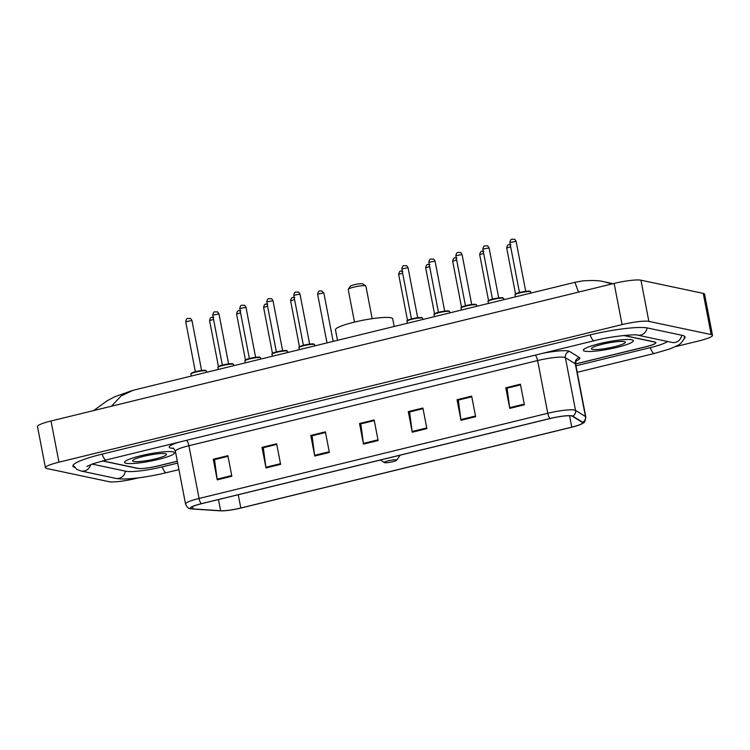 <?xml version="1.0" encoding="UTF-8"?>
<svg xmlns="http://www.w3.org/2000/svg" width="750" height="750" viewBox="0 0 750 750"><rect width="100%" height="100%" fill="white"/><g stroke="black" fill="none" stroke-linecap="round" stroke-linejoin="round"><path stroke-width="1.12" d="M575.597 363.891L645.769 346.744A15.9 2.297 169.1 0 0 655.903 342.581A15.9 2.297 169.1 0 0 654.928 342.009L624 335.456M102.478 460.903A15.9 2.297 169.1 0 0 103.003 461.062L137.625 468.394A15.9 2.297 169.1 0 0 157.725 465.984L177.3 461.194M92.109 464.091L125.925 471.253A28.613 4.134 169.1 0 0 162.094 466.913L177.666 463.106M575.953 365.794L650.138 347.672A28.613 4.134 169.1 0 0 667.537 341.494M675.628 346.594L698.981 340.894A21.197 3.056 169.1 0 0 712.5 335.334A21.197 3.056 169.1 0 0 711.188 334.584L648.872 321.375A21.197 3.056 169.1 0 0 622.078 324.6L58.95 462.188A21.197 3.056 169.1 0 0 45.431 467.738A21.197 3.056 169.1 0 0 46.744 468.488L109.059 481.697A21.197 3.056 169.1 0 0 135.853 478.472L138.356 477.863M712.5 335.334L704.569 294.15A21.197 3.056 169.1 0 0 703.256 293.391L640.941 280.191A21.197 3.056 169.1 0 0 614.147 283.416L51.019 420.994A21.197 3.056 169.1 0 0 37.5 426.544L45.431 467.738M684.094 338.719A45.572 6.581 169.1 0 0 685.041 336.966A45.572 6.581 169.1 0 0 682.228 335.344L647.606 328.003A45.572 6.581 169.1 0 0 590.006 334.931L101.963 454.172A45.572 6.581 169.1 0 0 72.891 466.106A45.572 6.581 169.1 0 0 74.419 467.381M578.466 292.134L574.959 282.309L133.097 390.272L121.256 395.841L111.422 406.238M574.959 282.309L582.422 280.941C592.2 280.153 599.541 280.463 604.425 281.859L611.916 283.959M126.169 463.303A25.434 3.675 169.1 0 0 154.359 460.35A25.434 3.675 169.1 0 0 174.544 452.775A25.434 3.675 169.1 0 0 172.969 451.866A25.434 3.675 169.1 0 0 144.787 454.819A25.434 3.675 169.1 0 0 124.594 462.394A25.434 3.675 169.1 0 0 126.169 463.303A25.434 3.675 169.1 0 0 154.359 460.35A25.434 3.675 169.1 0 0 174.544 452.775A25.434 3.675 169.1 0 0 172.969 451.866A25.434 3.675 169.1 0 0 144.787 454.819A25.434 3.675 169.1 0 0 124.594 462.394A25.434 3.675 169.1 0 0 126.169 463.303M584.963 351.206A25.434 3.675 169.1 0 0 613.144 348.263A25.434 3.675 169.1 0 0 633.337 340.678A25.434 3.675 169.1 0 0 631.763 339.778A25.434 3.675 169.1 0 0 603.572 342.722A25.434 3.675 169.1 0 0 583.387 350.297A25.434 3.675 169.1 0 0 584.963 351.206A25.434 3.675 169.1 0 0 613.144 348.263A25.434 3.675 169.1 0 0 633.337 340.678A25.434 3.675 169.1 0 0 631.763 339.778A25.434 3.675 169.1 0 0 603.572 342.722A25.434 3.675 169.1 0 0 583.387 350.297A25.434 3.675 169.1 0 0 584.963 351.206M191.709 508.762A16.959 2.447 -10.9 0 1 190.659 508.162A16.959 2.447 -10.9 0 1 201.478 503.719L550.181 418.519A16.959 2.447 -10.9 0 1 572.391 416.222L582.319 422.372A16.959 2.447 -10.9 0 1 582.591 422.7A16.959 2.447 -10.9 0 1 571.772 427.144L240.816 508.003A16.959 2.447 -10.9 0 1 220.631 510.741L192.956 508.922A16.959 2.447 -10.9 0 1 191.709 508.762M191.316 508.856A17.381 2.513 169.1 0 0 192.6 509.025L220.275 510.834A17.381 2.513 169.1 0 0 220.444 510.844A17.381 2.513 169.1 0 0 240.966 508.031L571.922 427.172A17.381 2.513 169.1 0 0 580.959 424.294A17.381 2.513 169.1 0 0 582.731 422.278L572.794 416.128A17.381 2.513 169.1 0 0 550.031 418.491L201.328 503.691A17.381 2.513 169.1 0 0 191.316 508.856M524.391 404.803L520.425 384.216L505.8 387.787L509.766 408.375L524.391 404.803M507.263 388.116L520.547 384.844L507.075 388.153L509.653 407.672A4.237 1.359 76.3 0 0 509.766 408.375M507.253 388.097L505.8 387.787M475.631 416.719L471.666 396.122L457.041 399.694L461.006 420.291L475.631 416.719M471.797 396.778L458.316 400.069L460.894 419.578A4.237 1.359 76.3 0 0 461.006 420.291M458.503 400.022L457.041 399.694M426.881 428.625L422.916 408.038L408.291 411.609L412.256 432.206L426.881 428.625M423.038 408.684L409.566 411.984L412.134 431.494A4.237 1.359 76.3 0 0 412.256 432.206M423.038 408.675L409.744 411.919L408.291 411.609M231.853 476.278L227.888 455.681L213.262 459.253L217.228 479.85L231.853 476.278M213.262 459.253L214.725 459.562L228.009 456.319L214.537 459.628L217.116 479.137A4.237 1.359 76.3 0 0 217.228 479.85M280.613 464.363L276.647 443.775L262.022 447.347L265.988 467.934L280.613 464.363M262.022 447.347L263.475 447.656L276.769 444.403L263.297 447.712L265.875 467.231A4.237 1.359 76.3 0 0 265.988 467.934M329.372 452.456L325.406 431.859L310.772 435.431L314.738 456.028L329.372 452.456M310.772 435.431L312.234 435.741L325.528 432.497L312.056 435.806L314.625 455.316A4.237 1.359 76.3 0 0 314.738 456.028M378.122 440.541L374.156 419.944L359.531 423.525L363.497 444.113L378.122 440.541M374.288 420.6L360.806 423.891L363.384 443.4A4.237 1.359 76.3 0 0 363.497 444.113M374.278 420.581L360.994 423.834L359.531 423.525M102.666 460.856A15.9 2.297 169.1 0 0 103.069 460.969L138.056 468.375A15.9 2.297 169.1 0 0 158.147 465.956L177.319 461.278M575.606 363.966L645.703 346.837A15.9 2.297 169.1 0 0 655.847 342.675A15.9 2.297 169.1 0 0 654.862 342.113L623.644 335.494M458.503 400.003L471.788 396.759M133.669 461.466A17.278 2.494 169.1 0 0 154.031 459.188A17.278 2.494 169.1 0 0 166.284 453.994A17.278 2.494 169.1 0 0 165.469 453.703A17.278 2.494 169.1 0 0 147.544 455.447A17.278 2.494 169.1 0 0 132.722 460.453A17.278 2.494 169.1 0 0 133.669 461.466M372.178 318.675L365.897 286.05A9.009 1.303 169.1 0 0 365.766 285.881L362.709 283.866A6.356 0.919 169.1 0 0 362.409 283.753A6.356 0.919 169.1 0 0 355.819 284.391A6.356 0.919 169.1 0 0 350.353 286.238L348.272 289.256A9.009 1.303 169.1 0 0 348.206 289.462L354.497 322.087M365.766 285.881A9.009 1.303 169.1 0 0 365.344 285.731A9.009 1.303 169.1 0 0 355.997 286.641A9.009 1.303 169.1 0 0 348.272 289.256M396.319 459.825A6.356 0.919 169.1 0 0 388.828 460.669A6.356 0.919 169.1 0 0 384.319 462.581A6.356 0.919 169.1 0 0 384.619 462.684A6.356 0.919 169.1 0 0 391.209 462.047A6.356 0.919 169.1 0 0 396.666 460.2A6.356 0.919 169.1 0 0 396.319 459.825M394.191 326.475L392.709 318.797A29.137 4.209 169.1 0 0 390.909 317.756A29.137 4.209 169.1 0 0 358.612 321.141A29.137 4.209 169.1 0 0 335.475 329.822L337.5 340.331M592.463 349.378A17.278 2.494 169.1 0 0 612.825 347.1A17.278 2.494 169.1 0 0 625.078 341.906A17.278 2.494 169.1 0 0 624.263 341.606A17.278 2.494 169.1 0 0 606.337 343.35A17.278 2.494 169.1 0 0 591.506 348.366A17.278 2.494 169.1 0 0 592.463 349.378M590.194 334.884A8.475 2.719 76.3 0 0 594.338 340.697C612.281 335.822 637.791 334.031 637.453 335.119L672.112 342.459A8.475 7.941 102 0 0 675.422 342.394A8.475 7.941 102 0 0 681.703 335.231M647.072 327.9A8.475 7.941 102 0 1 640.8 335.062A8.475 7.941 102 0 1 637.453 335.119M684.591 336.272L683.869 339.3L680.784 343.416L678.028 345.338L669.825 348.956L654.469 353.438A8.475 2.719 -103.7 0 1 650.325 347.625M178.922 469.622L166.425 472.669A8.475 2.719 -103.7 0 1 162.281 466.866M166.425 472.669C147.037 477.309 124.997 480.347 115.772 478.369A8.475 7.941 -78 0 0 125.4 471.141M115.772 478.369L81.15 471.028A8.475 7.941 -78 0 0 90.609 464.662M102.15 454.125A8.475 2.719 76.3 0 0 106.294 459.928L594.338 340.697M614.147 283.416L622.078 324.6M640.941 280.191L648.872 321.375M703.256 293.391L711.188 334.584M51.019 420.994L58.95 462.188M535.134 355.162A5.297 1.697 -103.7 0 1 537.619 360.553L188.916 445.744A21.197 3.056 169.1 0 0 175.397 451.294C174.122 448.8 173.269 447.712 172.838 448.041M543.159 353.194A26.494 3.825 -10.9 0 1 568.294 350.991A26.494 3.825 -10.9 0 1 569.503 351.422L579.431 357.572A26.494 3.825 -10.9 0 1 576.319 360.825M564.403 357.328A21.197 3.056 169.1 0 0 537.619 360.553L547.772 413.269A21.197 3.056 -10.9 0 1 575.531 410.391L585.459 416.541A21.197 3.056 -10.9 0 1 585.797 416.962L575.653 364.237A21.197 3.056 169.1 0 0 575.306 363.825L565.378 357.675A21.197 3.056 169.1 0 0 564.403 357.328M582.731 422.278A5.297 5.184 -58.2 0 0 585.459 416.541L575.306 363.825A5.297 5.184 121.8 0 1 579.431 357.572M572.794 416.128A5.297 5.184 -58.2 0 0 575.531 410.391L565.378 357.675A5.297 5.184 121.8 0 1 569.503 351.422M550.031 418.491A5.297 1.697 -103.7 0 1 547.772 413.269L199.069 498.469A5.297 1.697 76.3 0 0 201.328 503.691M220.444 510.844L190.631 508.772C188.691 508.819 186.994 507.244 185.541 504.019A21.197 3.056 -10.9 0 1 199.069 498.469L188.916 445.744A5.297 1.697 -103.7 0 0 186.431 440.353M173.522 448.387L172.791 448.341A26.494 3.825 -10.9 0 1 178.716 442.238M172.791 448.341A5.297 4.594 93.8 0 1 173.278 448.238M571.772 427.144L569.578 415.753M192.956 508.922L192.506 506.597M220.631 510.741L218.484 499.566M240.816 508.003L238.256 494.728M377.991 439.838L363.384 443.4M329.231 451.744L314.625 455.316M280.481 463.659L265.875 467.231M231.722 475.575L217.116 479.137M426.741 427.922L412.134 431.494M475.5 416.016L460.894 419.578M524.259 404.1L509.653 407.672M190.95 374.1C190.575 373.772 191.109 373.275 192.553 372.619C195.516 371.194 205.612 369.797 205.697 370.406L206.559 371.091A7.95 1.144 169.1 0 0 206.072 370.809A7.95 1.144 169.1 0 0 197.259 371.728A7.95 1.144 169.1 0 0 190.95 374.1L191.325 376.041M185.719 321.713C186.862 316.491 188.325 319.247 189.881 318.403C190.369 318.178 191.062 318.881 191.962 320.512L185.719 321.713L195.356 371.728M191.428 373.575A7.416 1.069 -10.9 0 1 196.931 371.344A7.416 1.069 -10.9 0 1 205.481 370.416M217.959 367.5C217.584 367.172 218.119 366.675 219.562 366.019C222.534 364.594 232.622 363.197 232.706 363.806L233.569 364.491A7.95 1.144 169.1 0 0 233.081 364.209A7.95 1.144 169.1 0 0 224.269 365.128A7.95 1.144 169.1 0 0 217.959 367.5L218.334 369.441M212.728 315.113C213.872 309.891 215.334 312.647 216.891 311.803C217.378 311.578 218.072 312.281 218.972 313.912L212.728 315.113L222.366 365.128M218.438 366.975A7.416 1.069 -10.9 0 1 223.941 364.744A7.416 1.069 -10.9 0 1 232.491 363.816M244.978 360.9C244.594 360.572 245.128 360.075 246.572 359.419C249.544 357.994 259.631 356.597 259.716 357.206L260.587 357.891A7.95 1.144 169.1 0 0 260.091 357.609A7.95 1.144 169.1 0 0 251.288 358.528A7.95 1.144 169.1 0 0 244.978 360.9L245.353 362.841M239.747 308.512C240.881 303.291 242.344 306.047 243.9 305.203C244.388 304.978 245.091 305.681 245.991 307.312L239.747 308.512L249.375 358.528M245.447 360.375A7.416 1.069 -10.9 0 1 250.95 358.153A7.416 1.069 -10.9 0 1 259.509 357.216M271.988 354.3C271.613 353.972 272.137 353.484 273.581 352.819C276.553 351.394 286.641 349.997 286.725 350.616L287.597 351.291A7.95 1.144 169.1 0 0 287.1 351.009A7.95 1.144 169.1 0 0 278.297 351.938A7.95 1.144 169.1 0 0 271.988 354.3L272.362 356.241M266.756 301.913C267.9 296.691 269.353 299.456 270.909 298.603C271.406 298.378 272.1 299.081 273 300.712L266.756 301.913L276.384 351.928M272.456 353.775A7.416 1.069 -10.9 0 1 277.959 351.553A7.416 1.069 -10.9 0 1 286.519 350.616M298.997 347.7C298.622 347.372 299.147 346.884 300.591 346.219C303.562 344.803 313.659 343.397 313.734 344.016L314.606 344.7A7.95 1.144 169.1 0 0 314.109 344.409A7.95 1.144 169.1 0 0 305.306 345.338A7.95 1.144 169.1 0 0 298.997 347.7L299.372 349.65M293.766 295.312C294.909 290.091 296.363 292.856 297.919 292.003C298.416 291.778 299.109 292.481 300.009 294.113L293.766 295.312L303.394 345.328M299.466 347.175A7.416 1.069 -10.9 0 1 304.969 344.953A7.416 1.069 -10.9 0 1 313.528 344.016M407.034 321.3C406.659 320.981 407.194 320.484 408.637 319.828C411.6 318.403 421.697 316.997 421.781 317.616L422.644 318.3A7.95 1.144 169.1 0 0 422.156 318.019A7.95 1.144 169.1 0 0 413.344 318.938A7.95 1.144 169.1 0 0 407.034 321.3L407.409 323.25M401.803 268.922C402.947 263.691 404.409 266.456 405.966 265.603C406.453 265.378 407.147 266.081 408.047 267.712L401.803 268.922L411.441 318.928M407.512 320.784A7.416 1.069 -10.9 0 1 413.016 318.553A7.416 1.069 -10.9 0 1 421.566 317.616M434.053 314.709C433.669 314.381 434.203 313.884 435.647 313.228C438.619 311.803 448.706 310.406 448.791 311.016L449.653 311.7A7.95 1.144 169.1 0 0 449.166 311.419A7.95 1.144 169.1 0 0 440.353 312.338A7.95 1.144 169.1 0 0 434.053 314.709L434.419 316.65M428.812 262.322C429.956 257.091 431.419 259.856 432.975 259.003C433.463 258.778 434.156 259.481 435.056 261.112L428.812 262.322L438.45 312.328M434.522 314.184A7.416 1.069 -10.9 0 1 440.025 311.953A7.416 1.069 -10.9 0 1 448.584 311.016M461.062 308.109C460.678 307.781 461.212 307.284 462.656 306.628C465.628 305.203 475.716 303.806 475.8 304.416L476.672 305.1A7.95 1.144 169.1 0 0 476.175 304.819A7.95 1.144 169.1 0 0 467.372 305.738A7.95 1.144 169.1 0 0 461.062 308.109L461.438 310.05M455.831 255.722C456.966 250.5 458.428 253.256 459.984 252.413C460.472 252.178 461.175 252.881 462.075 254.522L455.831 255.722L465.459 305.728M461.531 307.584A7.416 1.069 -10.9 0 1 467.034 305.353A7.416 1.069 -10.9 0 1 475.594 304.425M488.072 301.509C487.697 301.181 488.222 300.684 489.666 300.028C492.638 298.603 502.725 297.206 502.809 297.816L503.681 298.5A7.95 1.144 169.1 0 0 503.184 298.219A7.95 1.144 169.1 0 0 494.381 299.137A7.95 1.144 169.1 0 0 488.072 301.509L488.447 303.45M482.841 249.122C483.984 243.9 485.437 246.656 486.994 245.812C487.491 245.587 488.184 246.291 489.084 247.922L482.841 249.122L492.469 299.137M488.541 300.984A7.416 1.069 -10.9 0 1 494.044 298.753A7.416 1.069 -10.9 0 1 502.603 297.825M515.081 294.909C514.706 294.581 515.241 294.084 516.675 293.428C519.647 292.003 529.744 290.606 529.819 291.216L530.691 291.9A7.95 1.144 169.1 0 0 530.194 291.619A7.95 1.144 169.1 0 0 521.391 292.538A7.95 1.144 169.1 0 0 515.081 294.909L515.456 296.85M509.85 242.522C510.994 237.3 512.447 240.056 514.003 239.213C514.5 238.987 515.194 239.691 516.094 241.322L509.85 242.522L519.478 292.538M515.55 294.384A7.416 1.069 -10.9 0 1 521.053 292.153A7.416 1.069 -10.9 0 1 529.612 291.225M213.553 319.397L209.578 320.606C210.722 315.384 212.175 318.141 213.731 317.297M240.563 312.797L236.588 314.006C237.731 308.784 239.184 311.541 240.75 310.697M267.581 306.197L263.597 307.406C264.741 302.184 266.194 304.941 267.759 304.097M294.591 299.597L290.606 300.806C291.75 295.584 293.203 298.35 294.769 297.497M323.663 292.894L317.616 294.206C318.759 288.984 320.222 291.75 321.778 290.897L323.663 292.894M402.628 273.197L398.653 274.406C399.797 269.184 401.25 271.95 402.806 271.097M429.637 266.597L425.663 267.816C426.806 262.584 428.259 265.35 429.816 264.497M456.656 259.997L452.672 261.216C453.816 255.984 455.269 258.75 456.834 257.897M483.666 253.397L479.681 254.616C480.825 249.384 482.278 252.15 483.844 251.297M510.675 246.806L506.691 248.016C507.834 242.794 509.297 245.55 510.853 244.706M654.469 353.438L577.2 372.309M73.05 465.291L77.072 469.537L81.15 471.028M86.916 466.416L93.141 463.725L106.294 459.928M613.031 283.688L604.434 281.869M133.097 390.272L114.778 396.731L107.203 400.744L93.609 410.587M580.959 424.294C583.069 422.044 584.775 424.988 585.797 416.962M185.541 504.019L175.397 451.294M575.653 364.237C575.897 361.444 576.281 360.122 576.806 360.272M384.319 462.581L380.419 460.003M396.666 460.2L400.144 455.175M191.962 320.512L201.6 370.519M206.559 371.091L206.784 372.262M218.972 313.912L228.609 363.919M233.569 364.491L233.794 365.663M245.991 307.312L255.619 357.328M260.587 357.891L260.812 359.062M273 300.712L282.628 350.728M287.597 351.291L287.822 352.472M300.009 294.113L309.637 344.128M314.606 344.7L314.831 345.872M408.047 267.712L417.684 317.728M422.644 318.3L422.869 319.472M435.056 261.112L444.694 311.128M449.653 311.7L449.887 312.872M462.075 254.522L471.703 304.528M476.672 305.1L476.897 306.272M489.084 247.922L498.713 297.928M503.681 298.5L503.906 299.672M516.094 241.322L525.722 291.328M530.691 291.9L530.916 293.072M209.578 320.606L218.438 366.6M236.588 314.006L245.447 360M263.597 307.406L272.456 353.4M290.606 300.806L299.466 346.8M317.616 294.206L326.991 342.9M323.859 293.006L333.178 341.381M398.653 274.406L407.512 320.409M425.663 267.816L434.522 313.809M452.672 261.216L461.531 307.209M479.681 254.616L488.541 300.609M506.691 248.016L515.55 294.009"/></g></svg>
